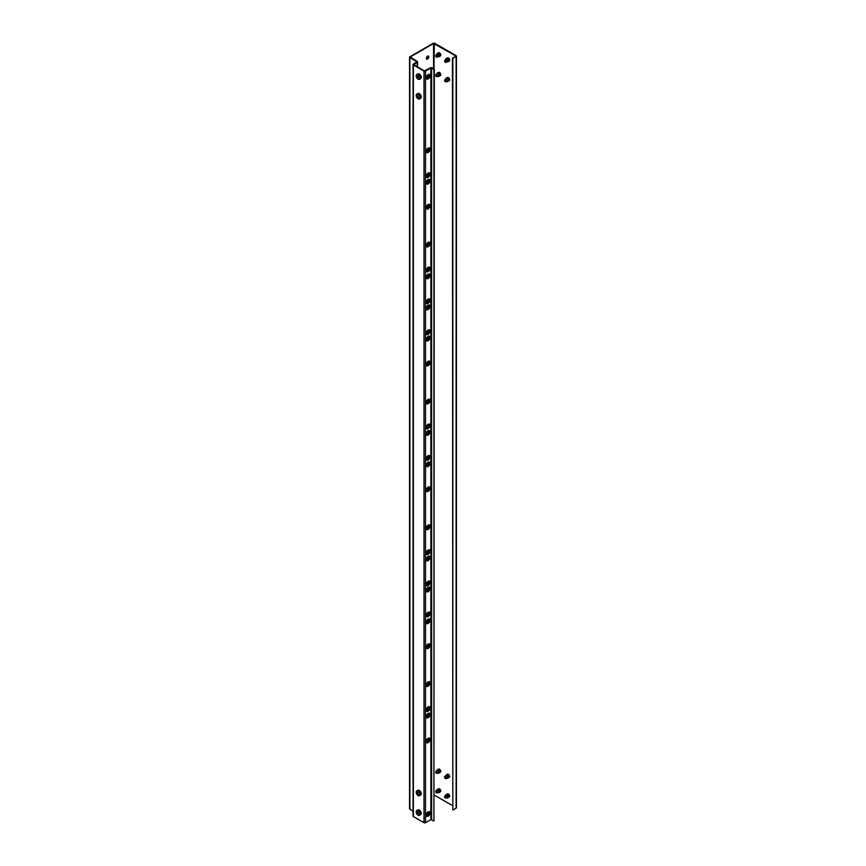 <?xml version="1.0" encoding="UTF-8"?>
<svg xmlns="http://www.w3.org/2000/svg" width="866" height="866" viewBox="0 0 866 866"><rect width="100%" height="100%" fill="white"/><g stroke="black" fill="none" stroke-linecap="round" stroke-linejoin="round"><path stroke-width="1.3" d="M428.226 56.009A1.721 0.996 -60 0 1 428.259 57.416A1.721 0.996 -60 0 1 427.198 58.758A1.721 0.996 -60 0 1 426.548 58.91M427.577 56.171A1.721 0.996 -60 0 1 428.432 56.084A1.721 0.996 -60 0 1 428.702 57.459A1.721 0.996 -60 0 1 427.577 58.975A1.721 0.996 -60 0 1 426.721 59.061A1.721 0.996 -60 0 1 426.451 57.686A1.721 0.996 -60 0 1 427.577 56.171M428.14 152.178A2.306 1.331 120 0 0 429.774 149.353A2.306 1.331 120 0 0 428.14 148.411L428.14 148.411A2.306 1.331 120 0 0 426.505 151.236A2.306 1.331 120 0 0 428.14 152.178M428.14 403.415A2.306 1.331 120 0 0 429.774 400.59A2.306 1.331 120 0 0 428.14 399.637L428.14 399.637A2.306 1.331 120 0 0 426.505 402.474A2.306 1.331 120 0 0 428.14 403.415M428.14 612.554L428.14 612.554A2.306 1.331 120 0 0 426.505 615.38A2.306 1.331 120 0 0 428.14 616.321A2.306 1.331 120 0 0 429.774 613.496A2.306 1.331 120 0 0 428.14 612.554M428.14 587.624L428.14 587.624A2.306 1.331 120 0 0 426.505 590.45A2.306 1.331 120 0 0 428.14 591.391A2.306 1.331 120 0 0 429.774 588.566A2.306 1.331 120 0 0 428.14 587.624M428.14 303.154A2.306 1.331 120 0 0 429.774 300.329A2.306 1.331 120 0 0 428.14 299.376L428.14 299.376A2.306 1.331 120 0 0 426.505 302.212A2.306 1.331 120 0 0 428.14 303.154M428.14 428.345A2.306 1.331 120 0 0 429.774 425.509A2.306 1.331 120 0 0 428.14 424.567L428.14 424.567A2.306 1.331 120 0 0 426.505 427.403A2.306 1.331 120 0 0 428.14 428.345M428.14 462.433L428.14 462.433A2.306 1.331 120 0 0 426.505 465.259A2.306 1.331 120 0 0 428.14 466.2A2.306 1.331 120 0 0 429.774 463.375A2.306 1.331 120 0 0 428.14 462.433M428.14 487.363L428.14 487.363A2.306 1.331 120 0 0 426.505 490.188A2.306 1.331 120 0 0 428.14 491.13A2.306 1.331 120 0 0 429.774 488.305A2.306 1.331 120 0 0 428.14 487.363M428.14 177.108A2.306 1.331 120 0 0 429.774 174.282A2.306 1.331 120 0 0 428.14 173.33L428.14 173.33A2.306 1.331 120 0 0 426.505 176.166A2.306 1.331 120 0 0 428.14 177.108M428.14 340.468A2.306 1.331 120 0 0 429.774 337.643A2.306 1.331 120 0 0 428.14 336.701L428.14 336.701A2.306 1.331 120 0 0 426.505 339.526A2.306 1.331 120 0 0 428.14 340.468M428.14 365.398A2.306 1.331 120 0 0 429.774 362.573A2.306 1.331 120 0 0 428.14 361.631L428.14 361.631A2.306 1.331 120 0 0 426.505 364.456A2.306 1.331 120 0 0 428.14 365.398M428.14 525.381L428.14 525.381A2.306 1.331 120 0 0 426.505 528.206A2.306 1.331 120 0 0 428.14 529.148A2.306 1.331 120 0 0 429.774 526.322A2.306 1.331 120 0 0 428.14 525.381M428.14 278.224A2.306 1.331 120 0 0 429.774 275.399A2.306 1.331 120 0 0 428.14 274.457L428.14 274.457A2.306 1.331 120 0 0 426.505 277.282A2.306 1.331 120 0 0 428.14 278.224M428.14 738.601L428.14 738.601A2.306 1.331 120 0 0 426.505 741.426A2.306 1.331 120 0 0 428.14 742.368A2.306 1.331 120 0 0 429.774 739.542A2.306 1.331 120 0 0 428.14 738.601M428.14 713.671L428.14 713.671A2.306 1.331 120 0 0 426.505 716.496A2.306 1.331 120 0 0 428.14 717.438A2.306 1.331 120 0 0 429.774 714.612A2.306 1.331 120 0 0 428.14 713.671M428.14 550.311L428.14 550.311A2.306 1.331 120 0 0 426.505 553.136A2.306 1.331 120 0 0 428.14 554.078A2.306 1.331 120 0 0 429.774 551.252A2.306 1.331 120 0 0 428.14 550.311M428.14 78.633A2.306 1.331 120 0 0 429.774 75.807A2.306 1.331 120 0 0 428.14 74.866L428.14 74.866A2.306 1.331 120 0 0 426.505 77.691A2.306 1.331 120 0 0 428.14 78.633M428.14 183.646A2.306 1.331 120 0 0 429.774 180.821A2.306 1.331 120 0 0 428.14 179.879L428.14 179.879A2.306 1.331 120 0 0 426.505 182.704A2.306 1.331 120 0 0 428.14 183.646M428.14 644.336L428.14 644.336A2.306 1.331 120 0 0 426.505 647.162A2.306 1.331 120 0 0 428.14 648.104A2.306 1.331 120 0 0 429.774 645.278A2.306 1.331 120 0 0 428.14 644.336M428.14 619.407L428.14 619.407A2.306 1.331 120 0 0 426.505 622.232A2.306 1.331 120 0 0 428.14 623.174A2.306 1.331 120 0 0 429.774 620.348A2.306 1.331 120 0 0 428.14 619.407M428.14 459.738A2.306 1.331 120 0 0 429.774 456.912A2.306 1.331 120 0 0 428.14 455.971L428.14 455.971A2.306 1.331 120 0 0 426.505 458.796A2.306 1.331 120 0 0 428.14 459.738M428.14 208.576A2.306 1.331 120 0 0 429.774 205.751A2.306 1.331 120 0 0 428.14 204.809L428.14 204.809A2.306 1.331 120 0 0 426.505 207.634A2.306 1.331 120 0 0 428.14 208.576M428.14 682.192L428.14 682.192A2.306 1.331 120 0 0 426.505 685.028A2.306 1.331 120 0 0 428.14 685.969A2.306 1.331 120 0 0 429.774 683.133A2.306 1.331 120 0 0 428.14 682.192M428.14 707.121L428.14 707.121A2.306 1.331 120 0 0 426.505 709.947A2.306 1.331 120 0 0 428.14 710.899A2.306 1.331 120 0 0 429.774 708.063A2.306 1.331 120 0 0 428.14 707.121M428.14 309.227A2.306 1.331 120 0 0 429.774 306.402A2.306 1.331 120 0 0 428.14 305.46L428.14 305.46A2.306 1.331 120 0 0 426.505 308.285A2.306 1.331 120 0 0 428.14 309.227M428.14 334.157A2.306 1.331 120 0 0 429.774 331.332A2.306 1.331 120 0 0 428.14 330.39L428.14 330.39A2.306 1.331 120 0 0 426.505 333.215A2.306 1.331 120 0 0 428.14 334.157M428.14 556.611L428.14 556.611A2.306 1.331 120 0 0 426.505 559.447A2.306 1.331 120 0 0 428.14 560.389A2.306 1.331 120 0 0 429.774 557.563A2.306 1.331 120 0 0 428.14 556.611M428.14 581.541L428.14 581.541A2.306 1.331 120 0 0 426.505 584.377A2.306 1.331 120 0 0 428.14 585.319A2.306 1.331 120 0 0 429.774 582.482A2.306 1.331 120 0 0 428.14 581.541M428.14 434.808A2.306 1.331 120 0 0 429.774 431.982A2.306 1.331 120 0 0 428.14 431.041L428.14 431.041A2.306 1.331 120 0 0 426.505 433.866A2.306 1.331 120 0 0 428.14 434.808M428.14 271.372A2.306 1.331 120 0 0 429.774 268.536A2.306 1.331 120 0 0 428.14 267.594L428.14 267.594A2.306 1.331 120 0 0 426.505 270.43A2.306 1.331 120 0 0 428.14 271.372M428.14 246.442A2.306 1.331 120 0 0 429.774 243.606A2.306 1.331 120 0 0 428.14 242.664L428.14 242.664A2.306 1.331 120 0 0 426.505 245.5A2.306 1.331 120 0 0 428.14 246.442M428.14 812.135L428.14 812.135A2.306 1.331 120 0 0 426.505 814.96A2.306 1.331 120 0 0 428.14 815.902A2.306 1.331 120 0 0 429.774 813.077A2.306 1.331 120 0 0 428.14 812.135M438.986 788.71A1.775 1.028 60 0 1 439.506 788.872A1.775 1.028 60 0 1 440.653 791.578M438.986 769.073A1.775 1.028 60 0 1 439.506 769.246A1.775 1.028 60 0 1 440.653 771.952M438.986 72.311A1.775 1.028 60 0 1 439.506 72.484A1.775 1.028 60 0 1 440.653 75.19M438.986 52.685A1.775 1.028 60 0 1 439.506 52.848A1.775 1.028 60 0 1 440.653 55.554M447.895 57.827A1.775 1.028 60 0 1 448.404 57.99A1.775 1.028 60 0 1 449.551 60.696M447.895 77.453A1.775 1.028 60 0 1 448.404 77.626A1.775 1.028 60 0 1 449.551 80.332M447.895 774.215A1.775 1.028 60 0 1 448.404 774.388A1.775 1.028 60 0 1 449.551 777.083M447.895 793.851A1.775 1.028 60 0 1 448.404 794.014A1.775 1.028 60 0 1 449.551 796.72M420.475 78.232A2.306 1.331 -120 0 0 421.006 77.15A2.306 1.331 -120 0 0 419.371 74.324L419.371 74.324A2.306 1.331 -120 0 0 418.17 74.238M420.475 97.858A2.306 1.331 -120 0 0 421.006 96.776A2.306 1.331 -120 0 0 419.371 93.95L419.371 93.95A2.306 1.331 -120 0 0 418.17 93.864M420.475 794.62A2.306 1.331 -120 0 0 421.006 793.537A2.306 1.331 -120 0 0 419.371 790.712A2.306 1.331 -120 0 0 418.17 790.626M420.475 814.257A2.306 1.331 -120 0 0 421.006 813.174A2.306 1.331 -120 0 0 419.371 810.349A2.306 1.331 -120 0 0 418.17 810.262M455.754 56.322L452.453 58.228L456.122 56.539A1.072 0.617 0 0 0 456.122 55.673L434.7 43.3A1.072 0.617 0 0 0 433.184 43.3L409.878 56.766A1.072 0.617 0 0 0 409.878 57.632L416.99 61.876L413.385 64.084A1.072 0.617 0 0 0 413.385 64.961L424.015 71.099A1.072 0.617 0 0 0 425.52 71.099L430.867 68.013L433.942 69.345L433.942 820.957L430.867 819.615L425.52 822.7A1.072 0.617 0 0 1 424.015 822.7L413.385 816.562A1.072 0.617 0 0 1 413.071 816.129L413.071 64.517M452.831 58.444L452.831 810.046L456.122 808.151A1.072 0.617 0 0 0 456.436 807.707L456.436 56.106M452.453 805.597L434.321 795.118M455.754 55.889L433.563 43.517L410.246 56.983L417.217 61.432A1.072 0.617 180 0 1 417.217 62.309L413.764 64.733L424.394 70.882L430.489 67.797A1.072 0.617 180 0 1 432.004 67.797L434.321 69.128L433.942 820.957M409.564 57.199L409.564 808.801A1.072 0.617 0 0 0 409.878 809.234L413.071 811.085M434.321 43.517L433.942 69.345M452.453 58.228L452.831 810.046M420.432 77.074A1.526 0.877 -120 0 0 419.155 74.855M417.748 74.151A2.674 1.537 60 0 1 417.942 73.956A2.674 1.537 60 0 1 420.605 75.266A2.674 1.537 60 0 1 420.8 78.46A2.674 1.537 60 0 1 420.346 78.633M420.432 96.7A1.526 0.877 -120 0 0 419.155 94.491M417.748 93.777A2.674 1.537 60 0 1 417.942 93.593A2.674 1.537 60 0 1 420.605 94.892A2.674 1.537 60 0 1 420.8 98.085A2.674 1.537 60 0 1 420.346 98.269M445.535 59.765A1.732 1.007 60 0 1 445.535 59.678A1.732 1.007 60 0 1 445.557 59.429A1.732 1.007 60 0 1 445.893 58.888L446.834 58.347A1.732 1.007 60 0 1 448.285 58.92A1.732 1.007 60 0 1 448.913 60.804A1.732 1.007 60 0 1 448.577 61.345L447.635 61.897A1.732 1.007 60 0 1 446.813 61.843M447.246 58.109A1.732 1.007 60 0 1 448.685 58.693A1.732 1.007 60 0 1 449.324 60.566M446.834 61.832A1.548 0.888 -120 0 0 447.7 61.324A1.548 0.888 -120 0 0 446.834 59.343A1.548 0.888 -120 0 0 445.557 59.613A1.548 0.888 -120 0 0 445.535 59.841A1.548 0.888 -120 0 0 445.535 59.938M445.893 58.888A1.732 1.007 60 0 1 447.332 59.473A1.732 1.007 60 0 1 447.971 61.345A1.732 1.007 60 0 1 447.635 61.897M445.947 59.7A1.072 0.617 60 0 1 447.376 61.064M445.893 78.525L446.834 77.972A1.732 1.007 60 0 1 448.285 78.557A1.732 1.007 60 0 1 448.913 80.441A1.732 1.007 60 0 1 448.577 80.982L447.635 81.523A1.732 1.007 60 0 1 446.759 81.436A1.732 1.007 60 0 1 446.694 81.404A1.548 0.888 -120 0 0 447.7 80.949A1.548 0.888 -120 0 0 446.834 78.979A1.548 0.888 -120 0 0 445.557 79.25A1.548 0.888 -120 0 0 445.535 79.412A1.732 1.007 60 0 1 445.535 79.315A1.732 1.007 60 0 1 445.557 79.066A1.732 1.007 60 0 1 445.893 78.525A1.732 1.007 60 0 1 447.332 79.098A1.732 1.007 60 0 1 447.971 80.982A1.732 1.007 60 0 1 447.635 81.523M447.246 77.745A1.732 1.007 60 0 1 448.685 78.319A1.732 1.007 60 0 1 449.324 80.202M428.941 77.128A1.526 0.877 120 0 0 428.908 75.429A1.526 0.877 120 0 0 427.349 76.37A1.526 0.877 120 0 0 427.382 78.07A1.526 0.877 120 0 0 428.941 77.128M427.09 77.637A1.526 0.877 120 0 0 428.129 76.663A1.526 0.877 120 0 0 428.389 75.396M429.536 77.42A2.674 1.537 -60 0 1 426.873 79.098A2.674 1.537 -60 0 1 426.743 76.089A2.674 1.537 -60 0 1 429.417 74.4A2.674 1.537 -60 0 1 429.536 77.42M428.042 75.569A1.072 0.617 -60 0 1 427.068 77.258M420.432 813.098A1.526 0.877 -120 0 0 420.194 811.886A1.526 0.877 -120 0 0 419.155 810.879M417.748 810.175A2.674 1.537 60 0 1 420.8 811.637A2.674 1.537 60 0 1 420.346 814.657M420.432 793.462A1.526 0.877 -120 0 0 420.194 792.26A1.526 0.877 -120 0 0 419.155 791.253M417.748 790.539A2.674 1.537 60 0 1 420.8 792A2.674 1.537 60 0 1 420.346 795.031M446.553 797.705A1.548 0.888 -120 0 0 446.629 797.759A1.548 0.888 -120 0 0 447.7 796.882A1.548 0.888 -120 0 0 446.629 795.237A1.548 0.888 -120 0 0 445.557 795.638A1.732 1.007 60 0 1 445.893 794.912L446.834 794.371A1.732 1.007 60 0 1 448.068 794.728A1.732 1.007 60 0 1 448.913 796.309A1.732 1.007 60 0 1 448.577 797.37L447.635 797.922A1.732 1.007 60 0 1 446.759 797.835A1.732 1.007 60 0 1 446.694 797.792M447.246 794.133A1.732 1.007 60 0 1 448.48 794.49A1.732 1.007 60 0 1 449.324 796.071M445.893 794.912A1.732 1.007 60 0 1 447.127 795.269A1.732 1.007 60 0 1 447.971 796.85A1.732 1.007 60 0 1 447.635 797.922M447.376 796.763A1.072 0.617 60 0 1 446.953 797.467M445.893 775.276L446.834 774.734A1.732 1.007 60 0 1 448.068 775.092A1.732 1.007 60 0 1 448.913 776.672A1.732 1.007 60 0 1 448.577 777.744L447.635 778.285A1.732 1.007 60 0 1 446.759 778.198A1.732 1.007 60 0 1 446.694 778.155A1.548 0.888 -120 0 0 447.7 777.246A1.548 0.888 -120 0 0 446.553 775.557A1.548 0.888 -120 0 0 445.535 776.174A1.732 1.007 60 0 1 445.535 776.077A1.732 1.007 60 0 1 445.893 775.276A1.732 1.007 60 0 1 447.127 775.644A1.732 1.007 60 0 1 447.971 777.224A1.732 1.007 60 0 1 447.635 778.285M447.246 774.496A1.732 1.007 60 0 1 448.48 774.864A1.732 1.007 60 0 1 449.324 776.445M436.994 770.134L437.936 769.593A1.732 1.007 60 0 1 439.17 769.95A1.732 1.007 60 0 1 440.004 771.53A1.732 1.007 60 0 1 439.668 772.602L438.726 773.143A1.732 1.007 60 0 1 437.86 773.057A1.732 1.007 60 0 1 437.785 773.013A1.548 0.888 -120 0 0 438.791 772.104A1.548 0.888 -120 0 0 437.644 770.415A1.548 0.888 -120 0 0 436.626 771.032A1.732 1.007 60 0 1 436.626 770.935A1.732 1.007 60 0 1 436.994 770.134A1.732 1.007 60 0 1 438.218 770.502A1.732 1.007 60 0 1 439.062 772.082A1.732 1.007 60 0 1 438.726 773.143M438.337 769.365A1.732 1.007 60 0 1 439.571 769.722A1.732 1.007 60 0 1 440.415 771.303M437.644 792.563A1.548 0.888 -120 0 0 437.72 792.617A1.548 0.888 -120 0 0 438.791 791.74A1.548 0.888 -120 0 0 437.731 790.095A1.548 0.888 -120 0 0 436.648 790.496A1.732 1.007 60 0 1 436.994 789.77L437.936 789.229A1.732 1.007 60 0 1 439.17 789.586A1.732 1.007 60 0 1 440.004 791.167A1.732 1.007 60 0 1 439.668 792.228L438.726 792.78A1.732 1.007 60 0 1 437.86 792.693A1.732 1.007 60 0 1 437.785 792.65M438.337 788.991A1.732 1.007 60 0 1 439.571 789.348A1.732 1.007 60 0 1 440.415 790.929M436.994 789.77A1.732 1.007 60 0 1 438.218 790.128A1.732 1.007 60 0 1 439.062 791.708A1.732 1.007 60 0 1 438.726 792.78M438.467 791.621A1.072 0.617 60 0 1 438.055 792.325M436.626 54.623A1.732 1.007 60 0 1 436.626 54.536A1.732 1.007 60 0 1 436.648 54.287A1.732 1.007 60 0 1 436.994 53.746L437.936 53.205A1.732 1.007 60 0 1 439.376 53.779A1.732 1.007 60 0 1 440.004 55.662A1.732 1.007 60 0 1 439.668 56.203L438.726 56.755A1.732 1.007 60 0 1 437.915 56.701M438.337 52.967A1.732 1.007 60 0 1 439.776 53.551A1.732 1.007 60 0 1 440.415 55.424M437.925 56.691A1.548 0.888 -120 0 0 438.791 56.182A1.548 0.888 -120 0 0 437.925 54.201A1.548 0.888 -120 0 0 436.648 54.471A1.548 0.888 -120 0 0 436.626 54.699A1.548 0.888 -120 0 0 436.637 54.796M436.994 53.746A1.732 1.007 60 0 1 438.434 54.331A1.732 1.007 60 0 1 439.062 56.203A1.732 1.007 60 0 1 438.726 56.755M437.038 54.558A1.072 0.617 60 0 1 438.467 55.922M436.994 73.383L437.936 72.831A1.732 1.007 60 0 1 439.376 73.415A1.732 1.007 60 0 1 440.004 75.299A1.732 1.007 60 0 1 439.668 75.84L438.726 76.381A1.732 1.007 60 0 1 437.86 76.295A1.732 1.007 60 0 1 437.785 76.262A1.548 0.888 -120 0 0 438.791 75.807A1.548 0.888 -120 0 0 437.925 73.837A1.548 0.888 -120 0 0 436.648 74.108A1.548 0.888 -120 0 0 436.626 74.27A1.732 1.007 60 0 1 436.626 74.173A1.732 1.007 60 0 1 436.648 73.924A1.732 1.007 60 0 1 436.994 73.383A1.732 1.007 60 0 1 438.434 73.956A1.732 1.007 60 0 1 439.062 75.84A1.732 1.007 60 0 1 438.726 76.381M438.337 72.603A1.732 1.007 60 0 1 439.776 73.177A1.732 1.007 60 0 1 440.415 75.061M428.941 307.722A1.526 0.877 120 0 0 428.908 306.023A1.526 0.877 120 0 0 427.349 306.965A1.526 0.877 120 0 0 427.382 308.664A1.526 0.877 120 0 0 428.941 307.722M427.09 308.231A1.526 0.877 120 0 0 428.129 307.257A1.526 0.877 120 0 0 428.389 305.99M429.536 308.004A2.674 1.537 -60 0 1 426.873 309.692A2.674 1.537 -60 0 1 426.743 306.672A2.674 1.537 -60 0 1 429.417 304.994A2.674 1.537 -60 0 1 429.536 308.004M428.042 306.163A1.072 0.617 -60 0 1 427.068 307.841M428.941 332.652A1.526 0.877 120 0 0 428.908 330.953A1.526 0.877 120 0 0 427.349 331.895A1.526 0.877 120 0 0 427.382 333.594A1.526 0.877 120 0 0 428.941 332.652M427.09 333.161A1.526 0.877 120 0 0 428.129 332.187A1.526 0.877 120 0 0 428.389 330.92M429.536 332.934A2.674 1.537 -60 0 1 426.873 334.622A2.674 1.537 -60 0 1 426.743 331.602A2.674 1.537 -60 0 1 429.417 329.924A2.674 1.537 -60 0 1 429.536 332.934M428.042 331.093A1.072 0.617 -60 0 1 427.068 332.771M428.941 558.884A1.526 0.877 120 0 0 428.908 557.174A1.526 0.877 120 0 0 427.349 558.115A1.526 0.877 120 0 0 427.382 559.826A1.526 0.877 120 0 0 428.941 558.884M427.09 559.393A1.526 0.877 120 0 0 428.129 558.418A1.526 0.877 120 0 0 428.389 557.141M429.536 559.165A2.674 1.537 -60 0 1 426.873 560.843A2.674 1.537 -60 0 1 426.743 557.834A2.674 1.537 -60 0 1 429.417 556.156A2.674 1.537 -60 0 1 429.536 559.165M428.042 557.314A1.072 0.617 -60 0 1 427.068 559.003M428.941 583.814A1.526 0.877 120 0 0 428.908 582.104A1.526 0.877 120 0 0 427.349 583.045A1.526 0.877 120 0 0 427.382 584.756A1.526 0.877 120 0 0 428.941 583.814M427.09 584.312A1.526 0.877 120 0 0 428.129 583.338A1.526 0.877 120 0 0 428.389 582.071M429.536 584.095A2.674 1.537 -60 0 1 426.873 585.773A2.674 1.537 -60 0 1 426.743 582.764A2.674 1.537 -60 0 1 429.417 581.086A2.674 1.537 -60 0 1 429.536 584.095M428.042 582.244A1.072 0.617 -60 0 1 427.068 583.933M428.941 244.937A1.526 0.877 120 0 0 428.908 243.227A1.526 0.877 120 0 0 427.349 244.169A1.526 0.877 120 0 0 427.382 245.879A1.526 0.877 120 0 0 428.941 244.937M427.09 245.435A1.526 0.877 120 0 0 428.129 244.461A1.526 0.877 120 0 0 428.389 243.194M429.536 245.219A2.674 1.537 -60 0 1 426.873 246.897A2.674 1.537 -60 0 1 426.743 243.887A2.674 1.537 -60 0 1 429.417 242.209A2.674 1.537 -60 0 1 429.536 245.219M428.042 243.368A1.072 0.617 -60 0 1 427.068 245.056M428.941 269.867A1.526 0.877 120 0 0 428.908 268.157A1.526 0.877 120 0 0 427.349 269.099A1.526 0.877 120 0 0 427.382 270.809A1.526 0.877 120 0 0 428.941 269.867M427.09 270.365A1.526 0.877 120 0 0 428.129 269.391A1.526 0.877 120 0 0 428.389 268.124M429.536 270.149A2.674 1.537 -60 0 1 426.873 271.827A2.674 1.537 -60 0 1 426.743 268.817A2.674 1.537 -60 0 1 429.417 267.139A2.674 1.537 -60 0 1 429.536 270.149M428.042 268.298A1.072 0.617 -60 0 1 427.068 269.986M428.941 433.303A1.526 0.877 120 0 0 428.908 431.604A1.526 0.877 120 0 0 427.349 432.545A1.526 0.877 120 0 0 427.382 434.245A1.526 0.877 120 0 0 428.941 433.303M427.09 433.812A1.526 0.877 120 0 0 428.129 432.838A1.526 0.877 120 0 0 428.389 431.571M429.536 433.585A2.674 1.537 -60 0 1 426.873 435.273A2.674 1.537 -60 0 1 426.743 432.253A2.674 1.537 -60 0 1 429.417 430.575A2.674 1.537 -60 0 1 429.536 433.585M428.042 431.744A1.072 0.617 -60 0 1 427.068 433.422M428.941 458.233A1.526 0.877 120 0 0 428.908 456.534A1.526 0.877 120 0 0 427.349 457.475A1.526 0.877 120 0 0 427.382 459.175A1.526 0.877 120 0 0 428.941 458.233M427.09 458.742A1.526 0.877 120 0 0 428.129 457.768A1.526 0.877 120 0 0 428.389 456.501M429.536 458.515A2.674 1.537 -60 0 1 426.873 460.192A2.674 1.537 -60 0 1 426.743 457.183A2.674 1.537 -60 0 1 429.417 455.505A2.674 1.537 -60 0 1 429.536 458.515M428.042 456.663A1.072 0.617 -60 0 1 427.068 458.352M428.941 646.599A1.526 0.877 120 0 0 428.908 644.899A1.526 0.877 120 0 0 427.349 645.841A1.526 0.877 120 0 0 427.382 647.541A1.526 0.877 120 0 0 428.941 646.599M427.09 647.108A1.526 0.877 120 0 0 428.129 646.133A1.526 0.877 120 0 0 428.389 644.867M429.536 646.88A2.674 1.537 -60 0 1 426.873 648.569A2.674 1.537 -60 0 1 426.743 645.549A2.674 1.537 -60 0 1 429.417 643.871A2.674 1.537 -60 0 1 429.536 646.88M428.042 645.04A1.072 0.617 -60 0 1 427.068 646.718M428.941 621.669A1.526 0.877 120 0 0 428.908 619.969A1.526 0.877 120 0 0 427.349 620.911A1.526 0.877 120 0 0 427.382 622.611A1.526 0.877 120 0 0 428.941 621.669M427.09 622.178A1.526 0.877 120 0 0 428.129 621.203A1.526 0.877 120 0 0 428.389 619.937M429.536 621.961A2.674 1.537 -60 0 1 426.873 623.639A2.674 1.537 -60 0 1 426.743 620.63A2.674 1.537 -60 0 1 429.417 618.941A2.674 1.537 -60 0 1 429.536 621.961M428.042 620.11A1.072 0.617 -60 0 1 427.068 621.788M428.941 182.141A1.526 0.877 120 0 0 428.908 180.442A1.526 0.877 120 0 0 427.349 181.384A1.526 0.877 120 0 0 427.382 183.083A1.526 0.877 120 0 0 428.941 182.141M427.09 182.65A1.526 0.877 120 0 0 428.129 181.676A1.526 0.877 120 0 0 428.389 180.409M429.536 182.434A2.674 1.537 -60 0 1 426.873 184.112A2.674 1.537 -60 0 1 426.743 181.102A2.674 1.537 -60 0 1 429.417 179.414A2.674 1.537 -60 0 1 429.536 182.434M428.042 180.583A1.072 0.617 -60 0 1 427.068 182.271M428.941 207.071A1.526 0.877 120 0 0 428.908 205.372A1.526 0.877 120 0 0 427.349 206.314A1.526 0.877 120 0 0 427.382 208.013A1.526 0.877 120 0 0 428.941 207.071M427.09 207.58A1.526 0.877 120 0 0 428.129 206.606A1.526 0.877 120 0 0 428.389 205.339M429.536 207.364A2.674 1.537 -60 0 1 426.873 209.042A2.674 1.537 -60 0 1 426.743 206.032A2.674 1.537 -60 0 1 429.417 204.344A2.674 1.537 -60 0 1 429.536 207.364M428.042 205.513A1.072 0.617 -60 0 1 427.068 207.191M428.941 709.384A1.526 0.877 120 0 0 428.908 707.684A1.526 0.877 120 0 0 427.349 708.626A1.526 0.877 120 0 0 427.382 710.326A1.526 0.877 120 0 0 428.941 709.384M427.09 709.893A1.526 0.877 120 0 0 428.129 708.918A1.526 0.877 120 0 0 428.389 707.652M429.536 709.676A2.674 1.537 -60 0 1 426.873 711.354A2.674 1.537 -60 0 1 426.743 708.345A2.674 1.537 -60 0 1 429.417 706.667A2.674 1.537 -60 0 1 429.536 709.676M428.042 707.825A1.072 0.617 -60 0 1 427.068 709.514M428.941 684.465A1.526 0.877 120 0 0 428.908 682.754A1.526 0.877 120 0 0 427.349 683.696A1.526 0.877 120 0 0 427.382 685.407A1.526 0.877 120 0 0 428.941 684.465M427.09 684.963A1.526 0.877 120 0 0 428.129 683.988A1.526 0.877 120 0 0 428.389 682.722M429.536 684.746A2.674 1.537 -60 0 1 426.873 686.424A2.674 1.537 -60 0 1 426.743 683.415A2.674 1.537 -60 0 1 429.417 681.737A2.674 1.537 -60 0 1 429.536 684.746M428.042 682.895A1.072 0.617 -60 0 1 427.068 684.584M428.941 175.603A1.526 0.877 120 0 0 428.908 173.893A1.526 0.877 120 0 0 427.349 174.835A1.526 0.877 120 0 0 427.382 176.545A1.526 0.877 120 0 0 428.941 175.603M427.09 176.112A1.526 0.877 120 0 0 428.129 175.138A1.526 0.877 120 0 0 428.389 173.86M429.536 175.885A2.674 1.537 -60 0 1 426.873 177.562A2.674 1.537 -60 0 1 426.743 174.553A2.674 1.537 -60 0 1 429.417 172.875A2.674 1.537 -60 0 1 429.536 175.885M428.042 174.034A1.072 0.617 -60 0 1 427.068 175.722M428.941 150.673A1.526 0.877 120 0 0 428.908 148.974A1.526 0.877 120 0 0 427.349 149.915A1.526 0.877 120 0 0 427.382 151.615A1.526 0.877 120 0 0 428.941 150.673M427.09 151.182A1.526 0.877 120 0 0 428.129 150.208A1.526 0.877 120 0 0 428.389 148.941M429.536 150.955A2.674 1.537 -60 0 1 426.873 152.632A2.674 1.537 -60 0 1 426.743 149.623A2.674 1.537 -60 0 1 429.417 147.945A2.674 1.537 -60 0 1 429.536 150.955M428.042 149.114A1.072 0.617 -60 0 1 427.068 150.792M428.941 338.963A1.526 0.877 120 0 0 428.908 337.264A1.526 0.877 120 0 0 427.349 338.205A1.526 0.877 120 0 0 427.382 339.905A1.526 0.877 120 0 0 428.941 338.963M427.09 339.472A1.526 0.877 120 0 0 428.129 338.498A1.526 0.877 120 0 0 428.389 337.231M429.536 339.245A2.674 1.537 -60 0 1 426.873 340.923A2.674 1.537 -60 0 1 426.743 337.913A2.674 1.537 -60 0 1 429.417 336.235A2.674 1.537 -60 0 1 429.536 339.245M428.042 337.404A1.072 0.617 -60 0 1 427.068 339.082M428.941 363.893A1.526 0.877 120 0 0 428.908 362.194A1.526 0.877 120 0 0 427.349 363.135A1.526 0.877 120 0 0 427.382 364.835A1.526 0.877 120 0 0 428.941 363.893M427.09 364.402A1.526 0.877 120 0 0 428.129 363.428A1.526 0.877 120 0 0 428.389 362.161M429.536 364.175A2.674 1.537 -60 0 1 426.873 365.853A2.674 1.537 -60 0 1 426.743 362.843A2.674 1.537 -60 0 1 429.417 361.165A2.674 1.537 -60 0 1 429.536 364.175M428.042 362.324A1.072 0.617 -60 0 1 427.068 364.012M428.941 527.643A1.526 0.877 120 0 0 428.908 525.943A1.526 0.877 120 0 0 427.349 526.885A1.526 0.877 120 0 0 427.382 528.585A1.526 0.877 120 0 0 428.941 527.643M427.09 528.152A1.526 0.877 120 0 0 428.129 527.178A1.526 0.877 120 0 0 428.389 525.911M429.536 527.924A2.674 1.537 -60 0 1 426.873 529.613A2.674 1.537 -60 0 1 426.743 526.593A2.674 1.537 -60 0 1 429.417 524.915A2.674 1.537 -60 0 1 429.536 527.924M428.042 526.084A1.072 0.617 -60 0 1 427.068 527.762M428.941 552.573A1.526 0.877 120 0 0 428.908 550.873A1.526 0.877 120 0 0 427.349 551.815A1.526 0.877 120 0 0 427.382 553.515A1.526 0.877 120 0 0 428.941 552.573M427.09 553.082A1.526 0.877 120 0 0 428.129 552.107A1.526 0.877 120 0 0 428.389 550.841M429.536 552.854A2.674 1.537 -60 0 1 426.873 554.532A2.674 1.537 -60 0 1 426.743 551.523A2.674 1.537 -60 0 1 429.417 549.845A2.674 1.537 -60 0 1 429.536 552.854M428.042 551.014A1.072 0.617 -60 0 1 427.068 552.692M428.941 715.933A1.526 0.877 120 0 0 428.908 714.233A1.526 0.877 120 0 0 427.349 715.175A1.526 0.877 120 0 0 427.382 716.875A1.526 0.877 120 0 0 428.941 715.933M427.09 716.442A1.526 0.877 120 0 0 428.129 715.468A1.526 0.877 120 0 0 428.389 714.201M429.536 716.214A2.674 1.537 -60 0 1 426.873 717.903A2.674 1.537 -60 0 1 426.743 714.883A2.674 1.537 -60 0 1 429.417 713.205A2.674 1.537 -60 0 1 429.536 716.214M428.042 714.374A1.072 0.617 -60 0 1 427.068 716.052M428.941 740.863A1.526 0.877 120 0 0 428.908 739.163A1.526 0.877 120 0 0 427.349 740.105A1.526 0.877 120 0 0 427.382 741.805A1.526 0.877 120 0 0 428.941 740.863M427.09 741.372A1.526 0.877 120 0 0 428.129 740.398A1.526 0.877 120 0 0 428.389 739.131M429.536 741.144A2.674 1.537 -60 0 1 426.873 742.822A2.674 1.537 -60 0 1 426.743 739.813A2.674 1.537 -60 0 1 429.417 738.135A2.674 1.537 -60 0 1 429.536 741.144M428.042 739.304A1.072 0.617 -60 0 1 427.068 740.982M428.941 814.397A1.526 0.877 120 0 0 428.908 812.698A1.526 0.877 120 0 0 427.349 813.639A1.526 0.877 120 0 0 427.382 815.339A1.526 0.877 120 0 0 428.941 814.397M427.09 814.906A1.526 0.877 120 0 0 428.129 813.932A1.526 0.877 120 0 0 428.389 812.665M429.536 814.69A2.674 1.537 -60 0 1 426.873 816.367A2.674 1.537 -60 0 1 426.743 813.358A2.674 1.537 -60 0 1 429.417 811.68A2.674 1.537 -60 0 1 429.536 814.69M428.042 812.838A1.072 0.617 -60 0 1 427.068 814.527M428.941 614.817A1.526 0.877 120 0 0 428.908 613.117A1.526 0.877 120 0 0 427.349 614.059A1.526 0.877 120 0 0 427.382 615.758A1.526 0.877 120 0 0 428.941 614.817M427.09 615.325A1.526 0.877 120 0 0 428.129 614.351A1.526 0.877 120 0 0 428.389 613.085M429.536 615.098A2.674 1.537 -60 0 1 426.873 616.776A2.674 1.537 -60 0 1 426.743 613.767A2.674 1.537 -60 0 1 429.417 612.089A2.674 1.537 -60 0 1 429.536 615.098M428.042 613.258A1.072 0.617 -60 0 1 427.068 614.936M428.941 589.887A1.526 0.877 120 0 0 428.908 588.187A1.526 0.877 120 0 0 427.349 589.129A1.526 0.877 120 0 0 427.382 590.828A1.526 0.877 120 0 0 428.941 589.887M427.09 590.395A1.526 0.877 120 0 0 428.129 589.421A1.526 0.877 120 0 0 428.389 588.155M429.536 590.168A2.674 1.537 -60 0 1 426.873 591.857A2.674 1.537 -60 0 1 426.743 588.837A2.674 1.537 -60 0 1 429.417 587.159A2.674 1.537 -60 0 1 429.536 590.168M428.042 588.328A1.072 0.617 -60 0 1 427.068 590.006M428.941 276.719A1.526 0.877 120 0 0 428.908 275.02A1.526 0.877 120 0 0 427.349 275.962A1.526 0.877 120 0 0 427.382 277.661A1.526 0.877 120 0 0 428.941 276.719M427.09 277.228A1.526 0.877 120 0 0 428.129 276.254A1.526 0.877 120 0 0 428.389 274.987M429.536 277.001A2.674 1.537 -60 0 1 426.873 278.679A2.674 1.537 -60 0 1 426.743 275.669A2.674 1.537 -60 0 1 429.417 273.992A2.674 1.537 -60 0 1 429.536 277.001M428.042 275.161A1.072 0.617 -60 0 1 427.068 276.839M428.941 301.649A1.526 0.877 120 0 0 428.908 299.939A1.526 0.877 120 0 0 427.349 300.881A1.526 0.877 120 0 0 427.382 302.591A1.526 0.877 120 0 0 428.941 301.649M427.09 302.158A1.526 0.877 120 0 0 428.129 301.184A1.526 0.877 120 0 0 428.389 299.907M429.536 301.931A2.674 1.537 -60 0 1 426.873 303.609A2.674 1.537 -60 0 1 426.743 300.599A2.674 1.537 -60 0 1 429.417 298.922A2.674 1.537 -60 0 1 429.536 301.931M428.042 300.08A1.072 0.617 -60 0 1 427.068 301.769M428.941 426.841A1.526 0.877 120 0 0 428.908 425.13A1.526 0.877 120 0 0 427.349 426.072A1.526 0.877 120 0 0 427.382 427.782A1.526 0.877 120 0 0 428.941 426.841M427.09 427.339A1.526 0.877 120 0 0 428.129 426.364A1.526 0.877 120 0 0 428.389 425.098M429.536 427.122A2.674 1.537 -60 0 1 426.873 428.8A2.674 1.537 -60 0 1 426.743 425.791A2.674 1.537 -60 0 1 429.417 424.113A2.674 1.537 -60 0 1 429.536 427.122M428.042 425.271A1.072 0.617 -60 0 1 427.068 426.96M428.941 401.911A1.526 0.877 120 0 0 428.908 400.2A1.526 0.877 120 0 0 427.349 401.142A1.526 0.877 120 0 0 427.382 402.852A1.526 0.877 120 0 0 428.941 401.911M427.09 402.419A1.526 0.877 120 0 0 428.129 401.445A1.526 0.877 120 0 0 428.389 400.168M429.536 402.192A2.674 1.537 -60 0 1 426.873 403.87A2.674 1.537 -60 0 1 426.743 400.861A2.674 1.537 -60 0 1 429.417 399.183A2.674 1.537 -60 0 1 429.536 402.192M428.042 400.341A1.072 0.617 -60 0 1 427.068 402.03M428.941 464.696A1.526 0.877 120 0 0 428.908 462.996A1.526 0.877 120 0 0 427.349 463.938A1.526 0.877 120 0 0 427.382 465.637A1.526 0.877 120 0 0 428.941 464.696M427.09 465.204A1.526 0.877 120 0 0 428.129 464.23A1.526 0.877 120 0 0 428.389 462.964M429.536 464.977A2.674 1.537 -60 0 1 426.873 466.666A2.674 1.537 -60 0 1 426.743 463.656A2.674 1.537 -60 0 1 429.417 461.968A2.674 1.537 -60 0 1 429.536 464.977M428.042 463.137A1.072 0.617 -60 0 1 427.068 464.815M428.941 489.626A1.526 0.877 120 0 0 428.908 487.926A1.526 0.877 120 0 0 427.349 488.868A1.526 0.877 120 0 0 427.382 490.567A1.526 0.877 120 0 0 428.941 489.626M427.09 490.134A1.526 0.877 120 0 0 428.129 489.16A1.526 0.877 120 0 0 428.389 487.894M429.536 489.907A2.674 1.537 -60 0 1 426.873 491.596A2.674 1.537 -60 0 1 426.743 488.576A2.674 1.537 -60 0 1 429.417 486.898A2.674 1.537 -60 0 1 429.536 489.907M428.042 488.067A1.072 0.617 -60 0 1 427.068 489.745M419.718 79.163A2.771 1.602 -120 0 0 419.945 79.066A2.771 1.602 -120 0 0 420.389 78.535A2.771 1.602 -120 0 0 419.631 75.396A2.771 1.602 -120 0 0 417.174 74.281A2.771 1.602 -120 0 0 416.979 74.433M416.308 75.061A2.771 1.602 -120 0 0 417.066 78.2A2.771 1.602 -120 0 0 419.512 79.315A2.771 1.602 -120 0 0 419.956 78.784A2.771 1.602 -120 0 0 419.198 75.645A2.771 1.602 -120 0 0 416.752 74.53A2.771 1.602 -120 0 0 416.308 75.061M417.52 78.405A2.403 1.386 -120 0 0 418.397 79.012A2.403 1.386 -120 0 0 419.826 78.102A2.403 1.386 -120 0 0 418.743 75.439A2.403 1.386 -120 0 0 416.449 75.645A3.128 3.128 0 0 0 418.397 79.012M418.04 76.576L417.293 76.879A3.128 1.202 -39.6 0 1 417.629 76.414A3.107 1.18 37.4 0 0 417.791 76.576A3.107 1.18 37.4 0 0 417.953 76.749A3.128 0.855 131.1 0 0 417.672 77.247L418.191 77.345A2.804 1.386 -47.5 0 1 417.758 77.496L417.758 77.496A3.128 2.154 26.3 0 0 418.321 77.908L418.191 78.221A3.128 2.501 -162.1 0 1 417.618 77.853L418.289 77.388M418.04 77.377L417.444 77.853A2.804 2.695 134.7 0 0 417.791 78.308A2.804 0.985 -96.9 0 1 417.607 77.864L417.618 77.853M417.423 77.843A3.128 0.855 131.1 0 0 417.369 78.167A3.107 2.89 161.4 0 1 417.044 77.832A3.128 1.202 -39.6 0 1 417.066 77.485L417.802 77.139M417.769 77.063L416.762 77.258A2.804 1.645 -44.1 0 0 417.055 77.453L417.066 77.485M416.979 77.193A3.128 2.501 -162.1 0 1 416.676 76.663A3.107 1.764 -17 0 1 416.806 76.36A3.128 2.154 26.3 0 0 417.12 76.868L417.12 76.868A2.804 2.598 143.1 0 1 417.163 76.295A2.804 1.083 -104 0 0 417.293 76.879M417.044 77.832L417.769 77.28M419.718 98.8A2.771 1.602 -120 0 0 419.945 98.702A2.771 1.602 -120 0 0 420.389 98.172A2.771 1.602 -120 0 0 419.631 95.022A2.771 1.602 -120 0 0 417.174 93.907A2.771 1.602 -120 0 0 416.979 94.058M416.308 94.686A2.771 1.602 -120 0 0 417.066 97.836A2.771 1.602 -120 0 0 419.512 98.951A2.771 1.602 -120 0 0 419.956 98.421A2.771 1.602 -120 0 0 419.198 95.271A2.771 1.602 -120 0 0 416.752 94.156A2.771 1.602 -120 0 0 416.308 94.686M417.52 98.031A2.403 1.386 -120 0 0 418.397 98.648A2.403 1.386 -120 0 0 419.826 97.739A2.403 1.386 -120 0 0 418.743 95.076A2.403 1.386 -120 0 0 416.449 95.282A3.128 3.128 0 0 0 418.397 98.648M418.04 96.213L417.293 96.505A3.128 1.202 -39.6 0 1 417.629 96.039A3.107 1.18 37.4 0 0 417.791 96.213A3.107 1.18 37.4 0 0 417.953 96.375A3.128 0.855 131.1 0 0 417.672 96.873L418.191 96.981A2.804 1.386 -47.5 0 1 417.758 97.133L417.758 97.133A3.128 2.154 26.3 0 0 418.321 97.544L418.191 97.847A3.128 2.501 -162.1 0 1 417.618 97.49L418.289 97.024M418.04 97.003L417.444 97.479M417.423 97.468A3.128 0.855 131.1 0 0 417.369 97.793A3.107 2.89 161.4 0 1 417.044 97.457A3.128 1.202 -39.6 0 1 417.066 97.111L417.802 96.776M417.769 96.7L416.762 96.884A2.804 1.645 -44.1 0 0 417.055 97.089L417.066 97.111M417.055 97.089L416.979 96.851A3.128 2.501 -162.1 0 1 416.676 96.299A3.107 1.764 -17 0 1 416.806 95.985A3.128 2.154 26.3 0 0 417.12 96.505L417.12 96.505A2.804 2.598 143.1 0 1 417.163 95.931A2.804 1.083 -104 0 0 417.293 96.505M417.044 97.457L417.769 96.916M444.604 80.419A1.147 0.66 60 0 1 446.142 80.809A1.147 0.66 60 0 1 445.416 81.74A0.953 0.552 -120 0 0 445.189 80.051A0.953 0.552 -120 0 0 445.373 81.707A1.147 0.66 60 0 1 445.34 81.696M436.464 76.565A0.953 0.552 -120 0 0 436.28 74.909A0.953 0.552 -120 0 0 436.464 76.565M435.706 75.277A1.147 0.66 60 0 1 437.233 75.667A1.147 0.66 60 0 1 436.442 76.554M444.604 60.945A1.147 0.66 60 0 1 446.142 61.334A1.147 0.66 60 0 1 445.416 62.265A0.953 0.552 -120 0 0 445.189 60.577A0.953 0.552 -120 0 0 445.373 62.233A1.147 0.66 60 0 1 445.34 62.222M436.464 57.091A0.953 0.552 -120 0 0 436.28 55.435A0.953 0.552 -120 0 0 436.464 57.091A1.147 0.66 60 0 0 437.081 57.178L438.791 56.182M435.706 55.803A1.147 0.66 60 0 1 437.233 56.193A1.147 0.66 60 0 1 437.081 57.178M436.28 792.693A0.953 0.552 -120 0 0 436.464 791.253A0.953 0.552 -120 0 0 436.28 792.693M435.706 791.513A1.147 0.66 60 0 1 437.276 792.044A1.147 0.66 60 0 1 436.442 792.791M436.28 773.219A0.953 0.552 -120 0 0 436.464 771.779A0.953 0.552 -120 0 0 436.28 773.219M435.706 772.039A1.147 0.66 60 0 1 437.276 772.569A1.147 0.66 60 0 1 436.442 773.316M445.189 778.361A0.953 0.552 -120 0 0 445.373 776.921A0.953 0.552 -120 0 0 445.189 778.361M444.604 777.181A1.147 0.66 60 0 1 446.185 777.711A1.147 0.66 60 0 1 445.34 778.458M445.189 797.835A0.953 0.552 -120 0 0 445.373 796.395A0.953 0.552 -120 0 0 445.189 797.835M444.604 796.655A1.147 0.66 60 0 1 446.185 797.185A1.147 0.66 60 0 1 445.34 797.932M419.718 795.562A2.771 1.602 -120 0 0 419.945 795.464A2.771 1.602 -120 0 0 420.389 793.31A2.771 1.602 -120 0 0 417.174 790.669A2.771 1.602 -120 0 0 416.979 790.82M419.956 793.559A2.771 1.602 -120 0 0 416.752 790.918A2.771 1.602 -120 0 0 416.308 793.072A2.771 1.602 -120 0 0 419.512 795.713A2.771 1.602 -120 0 0 419.956 793.559M417.52 791.134A2.403 1.386 -120 0 0 416.449 792.044A3.128 3.128 0 0 0 418.397 795.41A2.403 1.386 -120 0 0 418.743 795.497A2.403 1.386 -120 0 0 419.718 793.527A2.403 1.386 -120 0 0 417.52 791.134M417.683 793.353L417.444 793.353A2.804 1.386 167.5 0 1 417.791 793.05L417.618 793.559A3.128 0.855 -11.1 0 0 418.191 793.559A3.107 1.18 82.6 0 0 418.321 794.003A3.128 1.202 159.6 0 1 417.758 794.035L417.758 794.057A2.804 1.083 -136 0 0 418.191 794.468A2.804 2.598 -23.1 0 1 417.683 794.209L417.683 794.209A3.128 2.154 93.7 0 0 417.953 794.75A3.107 1.764 137 0 1 417.791 794.739A3.107 1.764 137 0 1 417.629 794.707A3.128 2.501 -77.9 0 1 417.315 794.176L417.823 793.559M417.163 794.338L417.163 794.338A2.804 1.645 164.1 0 1 417.131 793.981L417.131 793.981A3.128 1.202 159.6 0 1 416.806 793.808A3.107 2.89 -41.4 0 1 416.676 793.353A3.128 0.855 -11.1 0 0 416.979 793.472L417.693 793.169M417.802 792.942L417.055 793.299M417.066 793.288A3.128 2.501 -77.9 0 1 417.044 792.607L417.369 792.65A3.128 2.154 93.7 0 0 417.423 793.332L417.444 793.353M417.758 794.035L418.386 793.57M416.806 793.808L417.639 793.44M419.718 815.187A2.771 1.602 -120 0 0 419.945 815.09A2.771 1.602 -120 0 0 420.389 812.936A2.771 1.602 -120 0 0 417.174 810.305A2.771 1.602 -120 0 0 416.979 810.457M419.956 813.185A2.771 1.602 -120 0 0 416.752 810.554A2.771 1.602 -120 0 0 416.308 812.709A2.771 1.602 -120 0 0 419.512 815.339A2.771 1.602 -120 0 0 419.956 813.185M417.52 810.76A2.403 1.386 -120 0 0 416.449 811.669A3.128 3.128 0 0 0 418.397 815.036A2.403 1.386 -120 0 0 418.743 815.133A2.403 1.386 -120 0 0 419.718 813.152A2.403 1.386 -120 0 0 417.52 810.76M417.683 812.979L417.444 812.979A2.804 1.386 167.5 0 1 417.791 812.687L417.607 813.163A3.128 0.855 -11.1 0 0 418.191 813.185A3.107 1.18 82.6 0 0 418.321 813.639A3.128 1.202 159.6 0 1 417.758 813.672L417.758 813.694A2.804 1.083 -136 0 0 418.191 814.105A2.804 2.598 -23.1 0 1 417.683 813.845L417.672 813.856A3.128 2.154 93.7 0 0 417.953 814.386A3.107 1.764 137 0 1 417.791 814.365A3.107 1.764 137 0 1 417.629 814.343A3.128 2.501 -77.9 0 1 417.315 813.802L417.823 813.196M417.78 813.12L417.131 813.607A2.804 1.645 164.1 0 0 417.163 813.964L417.315 813.802M417.293 813.791L417.131 813.607A3.128 1.202 159.6 0 1 416.806 813.434A3.107 2.89 -41.4 0 1 416.676 812.99A3.128 0.855 -11.1 0 0 416.979 813.098L417.693 812.806M417.802 812.568L417.055 812.936A2.804 0.985 -143.1 0 1 416.762 812.546A2.804 2.695 -14.7 0 0 416.979 813.077L416.979 813.098M417.066 812.925A3.128 2.501 -77.9 0 1 417.044 812.243L417.369 812.286A3.128 2.154 93.7 0 0 417.423 812.968L417.444 812.979M417.758 813.672L418.386 813.196M416.806 813.434L417.639 813.077M431.625 68.013L431.625 819.615M417.217 62.309L417.217 66.736M433.563 43.517L433.563 68.695M456.122 56.539L456.122 808.151M409.878 57.632L409.878 809.234M413.385 64.961L413.385 816.562M424.015 71.099L424.015 822.7M425.52 71.099L425.52 822.7M430.867 68.013L430.867 819.615M417.531 61.876L417.531 66.909M448.003 61.681L449.53 60.956C448.869 57.957 447.787 57.145 446.293 58.498L446.271 58.672M448.003 81.307L449.53 80.592C448.869 77.594 447.787 76.771 446.293 78.135L446.271 78.297M448.003 797.705L449.53 796.276C448.447 793.353 447.365 793.007 446.293 795.226M448.003 778.069L449.53 776.65C448.447 773.717 447.365 773.37 446.293 775.6M439.105 772.927L440.621 771.509C439.538 768.575 438.467 768.229 437.384 770.459M439.105 792.563L440.621 791.134C439.538 788.212 438.467 787.865 437.384 790.084M439.105 56.539L440.621 55.814C439.96 52.815 438.878 52.003 437.384 53.356L437.362 53.53M439.105 76.165L440.621 75.45C439.96 72.452 438.878 71.629 437.384 72.993L437.362 73.155M445.99 81.794L447.722 80.798M444.843 79.813L446.575 78.806M437.081 76.652L438.813 75.656M435.934 74.671L437.666 73.664M445.99 62.32L447.7 61.324M444.843 60.339L446.293 59.494M435.934 55.197L437.395 54.352M437.081 792.888L438.402 792.13M435.934 790.907L437.514 789.998M437.081 773.414L438.813 772.418M435.934 771.433L437.666 770.426M445.99 778.556L447.722 777.549M444.843 776.575L446.575 775.568M445.99 798.03L447.311 797.272M444.843 796.049L446.423 795.14"/></g></svg>
